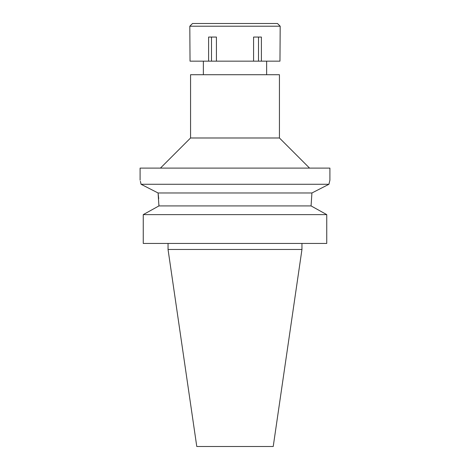 <?xml version="1.0" encoding="UTF-8"?>
<svg xmlns="http://www.w3.org/2000/svg" width="470" height="470" viewBox="0 0 470 470"><rect width="100%" height="100%" fill="white"/><g stroke="black" fill="none" stroke-linecap="round" stroke-linejoin="round"><path stroke-width="0.7" d="M301.957 249.464L168.043 249.464L196.777 446.5L273.223 446.5L301.957 249.464L301.957 243.437M235 74.718L190.562 74.718L190.562 137.986L279.438 137.986L279.438 74.718L235 74.718M140.371 181.267L141.065 184.281C139.784 178.776 139.784 178.776 141.065 184.281L328.935 184.281L329.905 180.169L329.905 168.113L140.095 168.113L140.095 180.169M158.079 192.976L311.921 192.976L328.935 184.281L311.921 192.976L311.07 205.919L158.93 205.919L158.079 192.976L141.065 184.281L158.079 192.976L158.707 198.581M143.25 243.437L143.25 214.62L158.93 205.919L143.25 214.62L143.25 243.437L326.75 243.437L326.75 214.62L143.25 214.62M326.75 214.62L311.07 205.919M158.93 204.421L158.93 205.919M235 61.159L279.967 61.159L280.191 26.214L189.809 26.214L190.033 61.159L235 61.159M261.396 61.159L261.396 37.059L253.571 37.059L253.571 61.159M258.5 37.059L258.5 61.159M216.429 61.159L216.429 37.059L208.604 37.059L208.604 61.159M211.5 37.059L211.5 61.159M280.191 26.214L277.482 23.5L192.518 23.5L189.809 26.214M266.637 74.718L266.637 61.159M203.363 74.718L203.363 61.159M190.562 137.986L160.434 168.113M279.438 137.986L309.565 168.113M168.043 249.464L168.043 243.437"/></g></svg>
